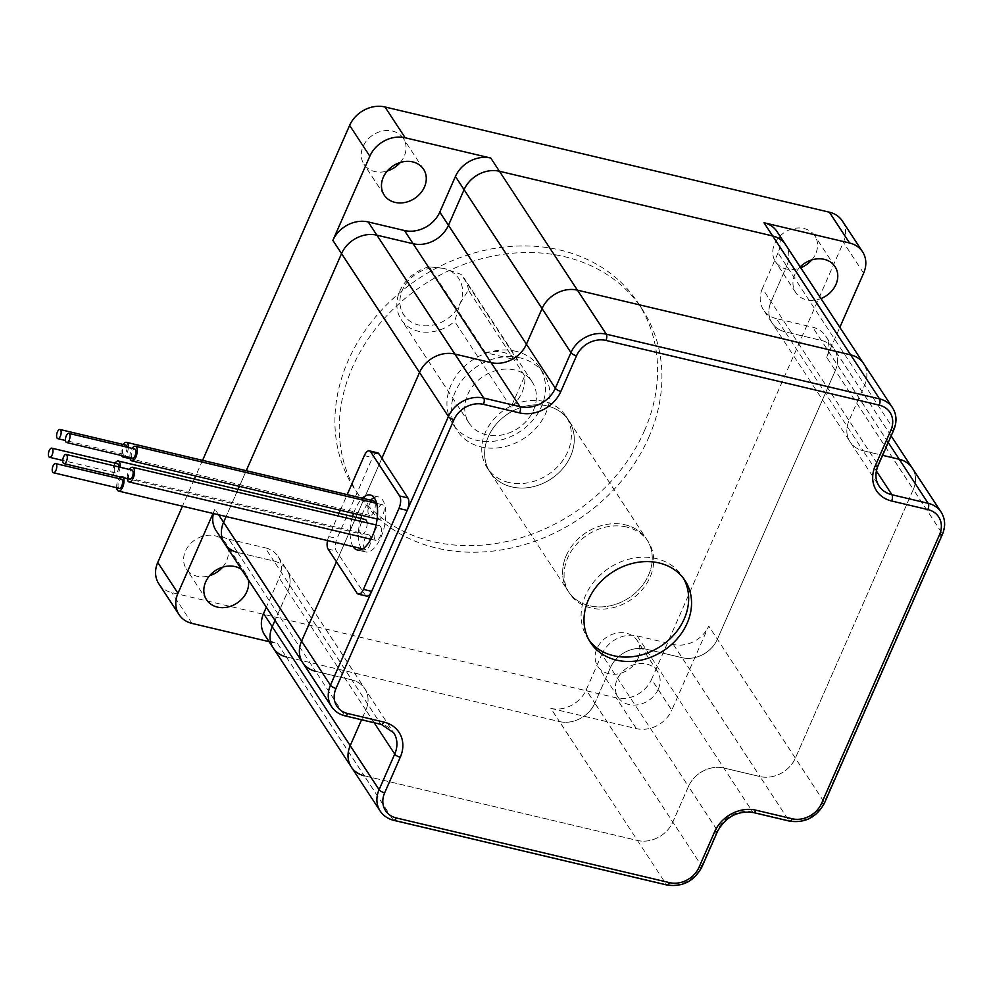 <?xml version="1.0" encoding="UTF-8"?>
<svg xmlns="http://www.w3.org/2000/svg" width="992" height="992" viewBox="0 0 992 992"><rect width="100%" height="100%" fill="white"/><g stroke="black" fill="none" stroke-linecap="round" stroke-linejoin="round"><path stroke-width="0.74" stroke-dasharray="4.96 3.72" d="M510.954 407.266L454.634 321.408L460.065 303.527L468.398 290.061L524.718 375.918A37.671 31.236 -33.3 0 1 510.954 407.266L524.718 375.918M485.522 352.668L429.214 266.811L443.697 268.386A32.959 27.33 146.7 0 0 402.467 289.887A32.959 27.33 146.7 0 0 418.835 325.041A32.959 27.33 146.7 0 0 460.065 303.527A32.959 27.33 146.7 0 0 443.697 268.386L461.082 274.362L517.402 360.22L485.522 352.668A37.671 31.236 -33.3 0 1 517.402 360.22M429.214 266.811A37.671 31.236 146.7 0 0 401.214 319.573A37.671 31.236 146.7 0 0 454.634 321.408M514.798 370.016A37.671 31.236 146.7 0 0 474.102 384.45A37.671 31.236 146.7 0 0 469.08 423.051A37.671 31.236 146.7 0 0 522.511 424.886A37.671 31.236 146.7 0 0 532.084 381.734A37.671 31.236 146.7 0 0 514.798 370.016M468.398 290.061A37.671 31.236 146.7 0 0 464.206 278.256A37.671 31.236 146.7 0 0 461.082 274.362M520.118 357.876A51.795 42.941 146.7 0 0 464.182 377.729A51.795 42.941 146.7 0 0 457.275 430.801A51.795 42.941 146.7 0 0 524.136 438.303A51.795 42.941 146.7 0 0 543.889 373.984A51.795 42.941 146.7 0 0 520.118 357.876M515.79 351.267A51.795 42.941 146.7 0 0 459.842 371.12A51.795 42.941 146.7 0 0 452.935 424.192A51.795 42.941 146.7 0 0 519.808 431.694A51.795 42.941 146.7 0 0 539.561 367.375A51.795 42.941 146.7 0 0 515.79 351.267M644.391 430.863A169.52 140.542 146.7 0 0 638.005 302.808A169.52 140.542 146.7 0 0 419.17 278.268A169.52 140.542 146.7 0 0 354.504 488.758A169.52 140.542 146.7 0 0 503.552 542.14A169.52 140.542 146.7 0 0 644.391 430.863M648.718 437.472A169.52 140.542 146.7 0 0 642.332 309.417A169.52 140.542 146.7 0 0 423.497 284.865A169.52 140.542 146.7 0 0 358.831 495.368A169.52 140.542 146.7 0 0 507.879 548.737A169.52 140.542 146.7 0 0 648.718 437.472M374.195 722.771L365.85 710.036A28.26 23.424 146.7 0 0 364.783 688.684A28.26 23.424 146.7 0 0 351.813 679.904A28.26 23.424 -33.3 0 1 364.783 688.684A28.26 23.424 -33.3 0 1 365.85 710.036L361.559 719.783L365.85 710.036L287.866 591.145A28.26 23.424 146.7 0 0 286.8 569.805A28.26 23.424 146.7 0 1 287.866 591.145L275.007 620.422L287.866 591.145L279.198 577.939L266.34 607.216M273.296 648.098A28.26 23.424 146.7 0 0 286.266 656.89L559.488 721.581A28.26 23.424 146.7 0 0 594.84 703.154L610.477 667.542L688.46 786.433L672.824 822.046A28.26 23.424 -33.3 0 1 637.472 840.472L364.238 775.769A28.26 23.424 -33.3 0 1 351.28 766.99M269.068 641.65L277.599 643.672L286.266 656.89L559.488 721.581L550.833 708.375A28.26 23.424 146.7 0 0 586.173 689.948L601.809 654.336L610.477 667.542A28.26 23.424 146.7 0 1 645.817 649.103L682.037 657.684A28.26 23.424 146.7 0 0 717.377 639.245L835.338 370.537A28.26 23.424 146.7 0 0 834.272 349.184A28.26 23.424 146.7 0 0 821.314 340.405L785.094 331.824L776.438 318.618L812.646 327.199A28.26 23.424 146.7 0 1 825.604 335.978L834.272 349.184A28.26 23.424 146.7 0 0 821.314 340.405L785.094 331.824L863.077 450.715A28.26 23.424 -33.3 0 1 850.107 441.936A28.26 23.424 -33.3 0 1 849.053 420.583A28.26 23.424 146.7 0 0 850.107 441.936A28.26 23.424 146.7 0 0 863.077 450.715L882.607 455.34L863.077 450.715L876.395 471.014M511.698 486.886A47.095 39.035 -33.3 0 1 490.085 472.254A47.095 39.035 -33.3 0 1 508.053 413.776A47.095 39.035 -33.3 0 1 568.838 420.596A47.095 39.035 -33.3 0 1 562.563 468.844A47.095 39.035 -33.3 0 1 511.698 486.886M878.131 465.546A4.712 1.624 23.7 0 0 877.932 464.628A28.26 23.424 146.7 0 0 878.999 485.968L772.136 323.045A28.26 23.424 146.7 0 1 771.069 301.704L786.693 266.092L771.069 301.704A28.26 23.424 146.7 0 0 772.136 323.045A28.26 23.424 146.7 0 0 785.094 331.824A28.26 23.424 146.7 0 1 772.136 323.045L763.468 309.839A28.26 23.424 146.7 0 0 776.438 318.618M778.038 252.873L762.402 288.486L771.069 301.704L877.932 464.628L893.556 429.015L864.677 384.97L849.053 420.583L864.677 384.97A28.26 23.424 146.7 0 0 863.61 363.63A28.26 23.424 -33.3 0 1 864.677 384.97L786.693 266.092A28.26 23.424 146.7 0 0 785.639 244.751A28.26 23.424 146.7 0 1 786.693 266.092L778.038 252.873A28.26 23.424 146.7 0 0 776.972 231.533M246.239 470.704L239.37 486.353L246.239 470.704M238.055 489.366L226.114 516.559L238.055 489.366M224.651 543.653A28.26 23.424 146.7 0 0 237.621 552.445L273.829 561.013L265.162 547.807A28.26 23.424 146.7 0 1 278.132 556.586A28.26 23.424 146.7 0 1 279.198 577.939M215.983 530.447A28.26 23.424 146.7 0 0 228.954 539.226L237.621 552.445L273.829 561.013A28.26 23.424 146.7 0 1 286.8 569.805A28.26 23.424 146.7 0 0 273.829 561.013L351.813 679.904L315.605 671.324A28.26 23.424 -33.3 0 1 302.634 662.544M601.809 654.336A28.26 23.424 146.7 0 1 637.162 635.897L673.37 644.465A28.26 23.424 146.7 0 0 708.722 626.039L671.77 710.21L651.546 679.384L843.411 242.321A28.26 23.424 146.7 0 0 842.344 220.98M800.172 266.922A23.548 19.518 146.7 0 0 794.79 274.722A23.548 19.518 146.7 0 0 795.683 292.504A23.548 19.518 146.7 0 0 820.942 298.567M762.402 288.486A28.26 23.424 146.7 0 0 763.468 309.839M637.162 635.897L645.817 649.103L682.037 657.684A28.26 23.424 146.7 0 0 717.377 639.245L835.338 370.537L826.671 357.318A28.26 23.424 146.7 0 0 825.604 335.978M826.671 357.318L839.827 327.36M158.819 583.792A28.26 23.424 146.7 0 0 171.79 592.584L616.206 697.822A28.26 23.424 146.7 0 0 651.546 679.384M202.566 460.362L195.697 476.011M194.382 479.024L182.441 506.218M400.247 162.477A23.548 19.518 146.7 0 0 404.228 156.19A23.548 19.518 146.7 0 0 403.347 138.409A23.548 19.518 146.7 0 0 372.955 134.999A23.548 19.518 146.7 0 0 363.965 164.238A23.548 19.518 146.7 0 0 387.277 170.984M222.605 567.176A23.548 19.518 146.7 0 0 226.585 560.889A23.548 19.518 146.7 0 0 225.705 543.095A23.548 19.518 146.7 0 0 195.3 539.685A23.548 19.518 146.7 0 0 186.322 568.924A23.548 19.518 146.7 0 0 209.634 575.682M638.079 658.328A23.548 19.518 146.7 0 0 637.199 640.547A23.548 19.518 146.7 0 0 606.806 637.137A23.548 19.518 146.7 0 0 597.816 666.364A23.548 19.518 146.7 0 0 618.524 673.779A23.548 19.518 146.7 0 0 638.079 658.328M811.741 259.929A23.548 19.518 146.7 0 0 814.841 235.848A23.548 19.518 146.7 0 0 794.133 228.445A23.548 19.518 146.7 0 0 774.578 243.896A23.548 19.518 146.7 0 0 775.471 261.677A23.548 19.518 146.7 0 0 800.718 267.753M218.649 514.786L214.929 509.107L213.02 513.447M550.833 708.375L636.418 728.649A28.26 23.424 146.7 0 0 671.77 710.21M264.628 634.892A28.26 23.424 146.7 0 0 277.599 643.672M214.929 509.107A28.26 23.424 146.7 0 0 213.416 513.546M658.304 689.155A23.548 19.518 146.7 0 0 657.411 671.361A23.548 19.518 146.7 0 0 627.018 667.951A23.548 19.518 146.7 0 0 618.041 697.19A23.548 19.518 146.7 0 0 638.736 704.605A23.548 19.518 146.7 0 0 658.304 689.155M508.809 482.484A47.095 39.035 -33.3 0 1 487.196 467.852A47.095 39.035 -33.3 0 1 505.164 409.374A47.095 39.035 -33.3 0 1 565.948 416.194A47.095 39.035 -33.3 0 1 559.674 464.442A47.095 39.035 -33.3 0 1 508.809 482.484M228.954 539.226L265.162 547.807M248.273 579.675A23.548 19.518 146.7 0 0 245.917 573.922A23.548 19.518 146.7 0 0 241.589 569.47M116.721 487.742A7.539 3.311 103.3 0 1 118.891 478.578M367.028 522.809A7.539 3.311 103.3 0 1 362.477 534.105A7.539 3.311 103.3 0 1 361.683 534.13L120.292 476.966A7.539 3.311 103.3 0 1 122.066 476.433A7.539 3.311 103.3 0 1 123.405 477.698M370.301 543.579A7.539 3.311 103.3 0 1 365.49 549.556A7.539 3.311 103.3 0 1 364.002 541.458A7.539 3.311 103.3 0 1 368.962 534.899A7.539 3.311 103.3 0 1 370.301 543.579M119.238 488.349A4.712 2.071 103.3 0 1 118.308 483.278A4.712 2.071 103.3 0 1 121.408 479.173M336.449 561.757L381.87 458.279L336.449 561.757M366.606 596.105A9.424 4.142 103.3 0 1 365.23 595.039L336.338 551.006A9.424 4.142 103.3 0 1 337.007 538.507L372.533 457.572A9.424 4.142 103.3 0 1 377.592 452.811M673.37 644.465L760.021 776.562L723.8 767.994L760.021 776.562A28.26 23.424 146.7 0 0 795.361 758.136A28.26 23.424 -33.3 0 1 760.021 776.562L788.9 820.595A4.712 2.071 -76.7 0 0 789.595 821.14M361.683 534.13A7.539 3.311 103.3 0 1 360.195 526.033A7.539 3.311 103.3 0 1 365.155 519.473M375.013 502.994A7.539 3.311 103.3 0 1 374.058 511.351A7.539 3.311 103.3 0 1 369.88 515.468A7.539 3.311 103.3 0 1 367.958 511.302A7.539 3.311 103.3 0 1 369.656 503.886A7.539 3.311 103.3 0 1 373.352 500.811M379.167 506.676A7.539 3.311 103.3 0 1 382.218 504.692A7.539 3.311 103.3 0 1 383.706 512.79A7.539 3.311 103.3 0 1 378.746 519.362A7.539 3.311 103.3 0 1 376.824 514.402A7.539 3.311 103.3 0 1 379.167 506.676M380.606 526.616A7.539 3.311 103.3 0 1 380.593 535.283A7.539 3.311 103.3 0 1 376.03 540.429A7.539 3.311 103.3 0 1 374.542 532.332A7.539 3.311 103.3 0 1 379.502 525.76A7.539 3.311 103.3 0 1 380.606 526.616M374.108 497.624A28.26 12.425 103.3 0 1 378.609 496.967A28.26 12.425 103.3 0 1 382.763 500.179A28.26 12.425 103.3 0 1 382.689 532.654A28.26 12.425 103.3 0 1 365.589 551.949A28.26 12.425 103.3 0 1 361.869 549.332M361.336 548.576A28.26 12.425 103.3 0 1 360.84 518.444M361.832 515.356A28.26 12.425 103.3 0 1 370.636 500.166M127.274 478.615A7.539 3.311 103.3 0 1 129.444 469.452M353.102 546.629A28.26 12.425 103.3 0 1 352.606 516.497M353.598 513.397A28.26 12.425 103.3 0 1 362.402 498.207M327.509 540.566A9.424 4.142 103.3 0 1 328.774 536.56L339.004 513.273M340.318 510.26L347.188 494.611M626.659 527.037A47.095 39.035 146.7 0 0 567.746 557.764A47.095 39.035 146.7 0 0 569.52 593.34A47.095 39.035 146.7 0 0 630.304 600.16A47.095 39.035 146.7 0 0 648.26 541.682A47.095 39.035 146.7 0 0 626.659 527.037M566.296 555.57A47.095 39.035 -33.3 0 1 605.418 524.656A47.095 39.035 -33.3 0 1 646.821 539.487A47.095 39.035 -33.3 0 1 628.854 597.953A47.095 39.035 -33.3 0 1 568.069 591.133A47.095 39.035 -33.3 0 1 566.296 555.57M589.149 640.286A56.507 46.847 -33.3 0 1 587.636 638.129A56.507 46.847 -33.3 0 1 609.187 567.97A56.507 46.847 -33.3 0 1 682.136 576.154A56.507 46.847 -33.3 0 1 683.5 578.398M132.494 458.143A4.712 2.071 103.3 0 1 131.304 455.043A4.712 2.071 103.3 0 1 132.754 450.219A4.712 2.071 103.3 0 1 134.664 448.979M129.977 457.548A7.539 3.311 103.3 0 1 132.147 448.384M126.964 447.156A4.712 2.071 103.3 0 1 126.071 452.067A4.712 2.071 103.3 0 1 123.628 454.249A4.712 2.071 103.3 0 1 122.438 451.645A4.712 2.071 103.3 0 1 123.492 447.008A4.712 2.071 103.3 0 1 125.798 445.086M121.57 455.551A7.539 3.311 103.3 0 1 121.061 452.836A7.539 3.311 103.3 0 1 123.281 444.49M128.365 447.491A7.539 3.311 103.3 0 1 124.893 456.345M118.804 466.934A4.712 2.071 103.3 0 1 115.94 472.899A4.712 2.071 103.3 0 1 115.444 472.924A4.712 2.071 103.3 0 1 114.514 467.864A4.712 2.071 103.3 0 1 117.614 463.748M120.082 467.232A7.539 3.311 103.3 0 1 115.58 475.639A7.539 3.311 103.3 0 1 114.923 475.689M114.65 475.627A7.539 3.311 103.3 0 1 112.865 470.667A7.539 3.311 103.3 0 1 115.097 463.152M129.791 479.21A4.712 2.071 103.3 0 1 128.848 474.151A4.712 2.071 103.3 0 1 131.961 470.047M891.138 435.885L834.272 349.184A28.26 23.424 146.7 0 1 835.338 370.537L913.322 489.416L795.361 758.136L913.322 489.416A28.26 23.424 146.7 0 0 912.256 468.075A28.26 23.424 -33.3 0 1 913.322 489.416L942.202 533.448A28.26 23.424 146.7 0 0 941.135 512.108M380.159 811.022A28.26 23.424 146.7 0 0 393.13 819.801L364.238 775.769L637.472 840.472A28.26 23.424 146.7 0 0 672.824 822.046L688.46 786.433A28.26 23.424 -33.3 0 1 723.8 767.994A28.26 23.424 146.7 0 0 688.46 786.433L717.34 830.465A4.712 1.624 -156.3 0 1 717.538 831.383M625.208 524.842A47.095 39.035 -33.3 0 1 646.821 539.487A47.095 39.035 -33.3 0 1 628.854 597.953A47.095 39.035 -33.3 0 1 568.069 591.133A47.095 39.035 -33.3 0 1 574.356 542.884A47.095 39.035 -33.3 0 1 625.208 524.842M331.514 706.577A28.26 23.424 146.7 0 0 344.484 715.356L315.605 671.324L351.813 679.904L380.692 723.937A4.712 2.071 -76.7 0 0 381.387 724.47M547.224 405.951A47.095 39.035 -33.3 0 1 568.838 420.596A47.095 39.035 -33.3 0 1 550.882 479.062A47.095 39.035 -33.3 0 1 490.085 472.254A47.095 39.035 -33.3 0 1 496.372 423.993A47.095 39.035 -33.3 0 1 547.224 405.951M824.439 803.086A4.712 1.624 -156.3 0 0 824.24 802.168A28.26 23.424 146.7 0 1 788.9 820.595L752.68 812.026L645.817 649.103A28.26 23.424 146.7 0 0 610.477 667.542L594.84 703.154L586.173 689.948M393.812 820.347A4.712 2.071 -76.7 0 1 393.13 819.801L666.351 884.504L559.488 721.581A28.26 23.424 146.7 0 0 594.84 703.154L701.704 866.078A4.712 1.624 -156.3 0 1 701.902 866.996M888.249 442.469L812.646 327.199M863.623 273.147L843.411 242.321M942.4 534.366A4.712 1.624 23.7 0 0 942.202 533.448L824.24 802.168L708.722 626.039M636.418 728.649L616.206 697.822M192.002 623.41L171.79 592.584M364.312 455.626L372.533 457.572M328.774 536.56L337.007 538.507M328.116 549.06L336.338 551.006M356.996 593.092L365.23 595.039M893.755 429.933A4.712 1.624 23.7 0 0 893.556 429.015A28.26 23.424 146.7 0 0 892.502 407.662M278.132 556.586L393.663 732.716A28.26 23.424 146.7 0 0 380.692 723.937L344.484 715.356A4.712 2.071 -76.7 0 0 345.179 715.902M753.374 812.56A4.712 2.071 -76.7 0 1 752.68 812.026A28.26 23.424 146.7 0 0 717.34 830.465L701.704 866.078A28.26 23.424 146.7 0 1 666.351 884.504A4.712 2.071 -76.7 0 0 667.046 885.038M237.621 552.445L315.605 671.324M286.266 656.89L364.238 775.769M532.084 381.734L464.206 278.256M469.08 423.051L401.214 319.573M452.935 424.192L457.275 430.801M539.561 367.375L543.889 373.984M642.332 309.417L638.005 302.808M358.831 495.368L354.504 488.758M835.053 266.674L814.841 235.848M795.683 292.504L775.471 261.677M657.411 671.361L637.199 640.547M618.041 697.19L597.816 666.364M648.26 541.682L565.948 416.194M569.52 593.34L487.196 467.852M423.559 169.235L403.347 138.409M384.189 195.064L363.965 164.238M245.917 573.922L225.705 543.095M206.547 599.751L186.322 568.924M368.962 534.899L122.066 476.433M365.49 549.556L362.675 548.898M379.502 525.76L376.067 524.954M376.03 540.429L370.847 539.202M378.609 496.967L370.388 495.02M365.589 551.949L357.356 550.002M685.026 580.556L682.136 576.154M590.525 642.543L587.636 638.129M382.218 504.692L376.662 503.378M378.746 519.362L377.134 518.977M369.88 515.468L130.188 458.713M123.628 454.249L65.497 440.485M115.444 472.924L62.744 460.437"/><path stroke-width="1.49" d="M266.34 607.216L263.562 613.552A28.26 23.424 146.7 0 0 264.628 634.892L273.296 648.098A28.26 23.424 146.7 0 0 286.266 656.89M400.284 757.243L384.648 792.856A23.548 19.518 146.7 0 0 396.341 817.966L669.575 882.657A23.548 19.518 146.7 0 0 699.038 867.306A4.712 1.624 -156.3 0 0 701.902 866.996L717.538 831.383C725.747 816.738 737.688 810.464 753.374 812.56A4.712 2.071 -76.7 0 0 755.904 810.179L792.124 818.76A23.548 19.518 146.7 0 0 821.574 803.396L939.536 534.676A23.548 19.518 146.7 0 0 927.842 509.578L891.634 500.997A32.959 27.33 146.7 0 1 875.254 465.843L890.89 430.23A23.548 19.518 146.7 0 0 879.197 405.133L605.963 340.43A23.548 19.518 146.7 0 0 576.513 355.793L560.877 391.406A32.959 27.33 146.7 0 1 519.634 412.908L483.426 404.339A23.548 19.518 146.7 0 0 453.964 419.69L336.015 688.411A23.548 19.518 146.7 0 0 347.708 713.521L383.916 722.089A32.959 27.33 146.7 0 1 400.284 757.243A4.712 1.624 23.7 0 1 394.729 754.069L379.093 789.682L350.213 745.649L361.559 719.783L350.213 745.649A28.26 23.424 146.7 0 0 351.28 766.99A28.26 23.424 -33.3 0 1 350.213 745.649L272.23 626.758L275.007 620.422L272.23 626.758A28.26 23.424 146.7 0 0 273.296 648.098A28.26 23.424 146.7 0 1 272.23 626.758L263.562 613.552M839.827 327.36L863.623 273.147A28.26 23.424 146.7 0 0 862.556 251.807A28.26 23.424 146.7 0 0 849.598 243.015L764.001 222.754A28.26 23.424 146.7 0 1 776.972 231.533L785.639 244.751A28.26 23.424 146.7 0 0 772.669 235.96L499.435 171.256A28.26 23.424 146.7 0 0 464.082 189.695L448.458 225.308L526.43 344.199L542.066 308.586A28.26 23.424 -33.3 0 1 577.418 290.148L850.652 354.851A28.26 23.424 -33.3 0 1 863.61 363.63A28.26 23.424 146.7 0 0 850.652 354.851L577.418 290.148A28.26 23.424 146.7 0 0 542.066 308.586L526.43 344.199A28.26 23.424 -33.3 0 1 491.09 362.626A28.26 23.424 146.7 0 0 526.43 344.199L555.322 388.232L570.946 352.619L464.082 189.695L448.458 225.308A28.26 23.424 146.7 0 1 413.106 243.734L376.898 235.166A28.26 23.424 146.7 0 0 341.546 253.605L246.239 470.704L341.546 253.605L332.878 240.386L369.83 156.215L349.618 125.389L202.566 460.362M239.37 486.353L238.055 489.366L239.37 486.353M213.416 513.546A28.26 23.424 146.7 0 0 215.983 530.447L224.651 543.653A28.26 23.424 146.7 0 1 223.584 522.313L226.114 516.559L223.584 522.313A28.26 23.424 146.7 0 0 224.651 543.653A28.26 23.424 146.7 0 0 237.621 552.445M820.942 298.567A23.548 19.518 146.7 0 0 835.946 284.456A23.548 19.518 146.7 0 0 835.053 266.674A23.548 19.518 146.7 0 0 800.172 266.922M182.441 506.218L157.753 562.452A28.26 23.424 146.7 0 0 158.819 583.792L179.044 614.618A28.26 23.424 146.7 0 0 192.002 623.41L269.068 641.65M195.697 476.011L194.382 479.024M862.556 251.807L842.344 220.98A28.26 23.424 146.7 0 0 829.374 212.201L384.958 106.962A28.26 23.424 146.7 0 0 349.618 125.389M387.277 170.984A23.548 19.518 146.7 0 0 400.247 162.477M209.634 575.682A23.548 19.518 146.7 0 0 222.605 567.176M800.718 267.753A23.548 19.518 146.7 0 0 811.741 259.929M213.02 513.447L177.977 593.278A28.26 23.424 146.7 0 0 179.044 614.618M890.89 430.23A4.712 1.624 23.7 0 0 893.755 429.933C897.103 421.885 896.681 414.47 892.502 407.662L785.639 244.751A28.26 23.424 146.7 0 0 772.669 235.96L499.435 171.256L490.767 158.05L405.182 137.776A28.26 23.424 146.7 0 0 369.83 156.215M490.767 158.05A28.26 23.424 146.7 0 0 455.427 176.477L439.791 212.09A28.26 23.424 146.7 0 1 404.438 230.528L368.23 221.96A28.26 23.424 146.7 0 0 332.878 240.386M424.452 187.017A23.548 19.518 146.7 0 0 423.559 169.235A23.548 19.518 146.7 0 0 393.167 165.825A23.548 19.518 146.7 0 0 384.189 195.064A23.548 19.518 146.7 0 0 404.885 202.467A23.548 19.518 146.7 0 0 424.452 187.017M241.589 569.47A23.548 19.518 146.7 0 0 212.536 572.768A23.548 19.518 146.7 0 0 206.547 599.751A23.548 19.518 146.7 0 0 227.242 607.166A23.548 19.518 146.7 0 0 246.81 591.703A23.548 19.518 146.7 0 0 248.273 579.675M123.405 477.698A7.539 3.311 103.3 0 1 123.405 485.113A7.539 3.311 103.3 0 1 118.594 491.09A7.539 3.311 103.3 0 1 116.721 487.742M118.891 478.578A7.539 3.311 103.3 0 1 120.305 476.966L114.787 475.664A7.539 3.311 103.3 0 1 114.65 475.627M55.577 463.586L121.408 479.173A4.712 2.071 103.3 0 1 122.252 484.604A4.712 2.071 103.3 0 1 119.238 488.349L53.407 472.75A4.712 2.071 103.3 0 1 52.477 467.691A4.712 2.071 103.3 0 1 55.577 463.586A4.712 2.071 103.3 0 1 56.408 469.018A4.712 2.071 103.3 0 1 53.407 472.75M218.649 514.786L301.568 641.204L336.449 561.757L301.568 641.204A28.26 23.424 146.7 0 0 302.634 662.544A28.26 23.424 -33.3 0 1 301.568 641.204L330.448 685.236A28.26 23.424 146.7 0 0 331.514 706.577L302.634 662.544A28.26 23.424 146.7 0 0 315.605 671.324M347.188 494.611L364.312 455.626A9.424 4.142 103.3 0 1 369.371 450.864L377.592 452.811A9.424 4.142 103.3 0 1 378.981 453.877L407.861 497.91A9.424 4.142 103.3 0 1 407.191 510.409L371.665 591.344A9.424 4.142 103.3 0 1 366.606 596.105L358.372 594.158A9.424 4.142 103.3 0 1 356.996 593.092L328.116 549.06A9.424 4.142 103.3 0 1 327.509 540.566M381.87 458.279L419.529 372.484A28.26 23.424 -33.3 0 1 454.882 354.057L491.09 362.626L454.882 354.057A28.26 23.424 146.7 0 0 419.529 372.484L381.87 458.279M115.097 463.152A7.539 3.311 103.3 0 1 118.259 461.007L365.155 519.473A7.539 3.311 103.3 0 1 367.028 522.809M123.281 444.49A7.539 3.311 103.3 0 1 126.455 442.333L373.352 500.811A7.539 3.311 103.3 0 1 375.013 502.994M361.869 549.332A28.26 12.425 103.3 0 1 361.336 548.576M360.84 518.444A28.26 12.425 103.3 0 1 361.832 515.356M370.636 500.166A28.26 12.425 103.3 0 1 374.108 497.624M129.444 469.452A7.539 3.311 103.3 0 1 132.606 467.294A7.539 3.311 103.3 0 1 133.709 468.15A7.539 3.311 103.3 0 1 133.697 476.817A7.539 3.311 103.3 0 1 129.134 481.963A7.539 3.311 103.3 0 1 127.274 478.615M362.402 498.207A28.26 12.425 103.3 0 1 370.388 495.02A28.26 12.425 103.3 0 1 374.53 498.232A28.26 12.425 103.3 0 1 374.455 530.708A28.26 12.425 103.3 0 1 357.356 550.002A28.26 12.425 103.3 0 1 353.214 546.79A28.26 12.425 103.3 0 1 353.102 546.629M352.606 516.497A28.26 12.425 103.3 0 1 353.598 513.397M369.371 450.864A9.424 4.142 103.3 0 1 370.748 451.93L399.627 495.963A9.424 4.142 103.3 0 1 398.97 508.462L363.432 589.397A9.424 4.142 103.3 0 1 358.372 594.158M339.004 513.273L340.318 510.26M683.5 578.398A56.507 46.847 -33.3 0 1 673.556 635.227A56.507 46.847 -33.3 0 1 613.564 655.7A56.507 46.847 -33.3 0 1 589.149 640.286M616.454 660.102A56.507 46.847 -33.3 0 1 590.525 642.543A56.507 46.847 -33.3 0 1 612.076 572.372A56.507 46.847 -33.3 0 1 685.026 580.556A56.507 46.847 -33.3 0 1 677.486 638.451A56.507 46.847 -33.3 0 1 616.454 660.102M68.832 433.392L134.664 448.979A4.712 2.071 103.3 0 1 135.594 454.038A4.712 2.071 103.3 0 1 132.494 458.143L66.662 442.556A4.712 2.071 103.3 0 1 65.46 439.456A4.712 2.071 103.3 0 1 66.923 434.62A4.712 2.071 103.3 0 1 68.832 433.392A4.712 2.071 103.3 0 1 69.762 438.452A4.712 2.071 103.3 0 1 66.662 442.556M132.147 448.384A7.539 3.311 103.3 0 1 132.271 448.21A7.539 3.311 103.3 0 1 135.321 446.226A7.539 3.311 103.3 0 1 136.809 454.324A7.539 3.311 103.3 0 1 131.849 460.896A7.539 3.311 103.3 0 1 129.977 457.548M59.966 429.499A4.712 2.071 103.3 0 1 60.896 434.558A4.712 2.071 103.3 0 1 57.796 438.662A4.712 2.071 103.3 0 1 56.594 436.058A4.712 2.071 103.3 0 1 57.648 431.421A4.712 2.071 103.3 0 1 59.966 429.499L125.798 445.086A4.712 2.071 103.3 0 1 126.964 447.156M126.455 442.333A7.539 3.311 103.3 0 1 128.365 447.491M124.893 456.345A7.539 3.311 103.3 0 1 122.983 457.002A7.539 3.311 103.3 0 1 121.57 455.551M51.77 448.161A4.712 2.071 103.3 0 1 52.812 452.687A4.712 2.071 103.3 0 1 50.096 457.312A4.712 2.071 103.3 0 1 49.6 457.324A4.712 2.071 103.3 0 1 48.67 452.265A4.712 2.071 103.3 0 1 51.77 448.161L117.614 463.748A4.712 2.071 103.3 0 1 118.804 466.934M118.259 461.007A7.539 3.311 103.3 0 1 120.082 467.232M66.811 454.993A4.712 2.071 103.3 0 1 66.799 460.4A4.712 2.071 103.3 0 1 63.947 463.624A4.712 2.071 103.3 0 1 63.017 458.564A4.712 2.071 103.3 0 1 66.117 454.46A4.712 2.071 103.3 0 1 66.811 454.993M66.117 454.46L131.961 470.047A4.712 2.071 103.3 0 1 132.643 470.58A4.712 2.071 103.3 0 1 132.63 475.999A4.712 2.071 103.3 0 1 129.791 479.21L63.947 463.624M882.607 455.34L899.285 459.296A28.26 23.424 -33.3 0 1 912.256 468.075A28.26 23.424 146.7 0 0 899.285 459.296L882.607 455.34M404.438 230.528L413.106 243.734L376.898 235.166A28.26 23.424 146.7 0 0 341.546 253.605L448.409 416.516L407.191 510.409L398.97 508.462M519.634 412.908A4.712 2.071 -76.7 0 0 519.969 406.658L413.106 243.734A28.26 23.424 146.7 0 0 448.458 225.308L439.791 212.09M384.648 792.856A4.712 1.624 23.7 0 1 379.093 789.682A28.26 23.424 146.7 0 0 380.159 811.022L351.28 766.99A28.26 23.424 146.7 0 0 364.238 775.769M892.502 407.662A28.26 23.424 146.7 0 0 879.532 398.883L606.298 334.18L499.435 171.256A28.26 23.424 146.7 0 0 464.082 189.695L455.427 176.477M177.977 593.278L157.753 562.452M405.182 137.776L384.958 106.962M879.197 405.133A4.712 2.071 -76.7 0 0 879.532 398.883L764.001 222.754M849.598 243.015L829.374 212.201M483.426 404.339A4.712 2.071 -76.7 0 0 483.761 398.09L368.23 221.96M363.432 589.397L371.665 591.344L330.448 685.236A4.712 1.624 23.7 0 0 336.015 688.411M370.748 451.93L378.981 453.877M399.627 495.963L407.861 497.91M699.038 867.306L714.662 831.693A32.959 27.33 146.7 0 1 755.904 810.179M939.536 534.676A4.712 1.624 23.7 0 0 942.4 534.366L824.439 803.086A4.712 1.624 -156.3 0 1 821.574 803.396M560.877 391.406A4.712 1.624 -156.3 0 1 555.322 388.232A28.26 23.424 146.7 0 1 519.969 406.658L483.761 398.09A28.26 23.424 146.7 0 0 448.409 416.516A4.712 1.624 -156.3 0 0 453.964 419.69M605.963 340.43A4.712 2.071 -76.7 0 0 606.298 334.18A28.26 23.424 146.7 0 0 570.946 352.619A4.712 1.624 -156.3 0 0 576.513 355.793M875.254 465.843A4.712 1.624 23.7 0 0 878.131 465.546C874.981 473.345 875.266 480.153 878.999 485.968A28.26 23.424 146.7 0 0 891.957 494.748L876.395 471.014M331.514 706.577C334.726 711.338 339.276 714.451 345.179 715.902A4.712 2.071 -76.7 0 0 347.708 713.521M345.179 715.902L381.387 724.47A4.712 2.071 -76.7 0 0 383.916 722.089M374.195 722.771L394.729 754.069A28.26 23.424 146.7 0 0 393.663 732.716L381.387 724.47M380.159 811.022C383.371 815.784 387.922 818.884 393.812 820.347A4.712 2.071 -76.7 0 0 396.341 817.966M393.812 820.347L667.046 885.038A4.712 2.071 -76.7 0 0 669.575 882.657M717.538 831.383A4.712 1.624 -156.3 0 1 714.662 831.693M891.634 500.997A4.712 2.071 -76.7 0 0 891.957 494.748L928.177 503.328L888.249 442.469M753.374 812.56L789.595 821.14A4.712 2.071 -76.7 0 0 792.124 818.76M927.842 509.578A4.712 2.071 -76.7 0 0 928.177 503.328A28.26 23.424 146.7 0 1 941.135 512.108C945.314 518.915 945.736 526.33 942.4 534.366M362.675 548.898L118.594 491.09M376.067 524.954L132.606 467.294M370.847 539.202L129.134 481.963M701.902 866.996C694.152 881.181 682.533 887.195 667.046 885.038M878.131 465.546L893.755 429.933M824.439 803.086C816.701 817.272 805.082 823.286 789.595 821.14M376.662 503.378L135.321 446.226M377.134 518.977L131.849 460.896M130.188 458.713L122.983 457.002M65.497 440.485L57.796 438.662M62.744 460.437L49.6 457.324M891.138 435.885L941.135 512.108M302.634 662.544L224.651 543.653M351.28 766.99L273.296 648.098"/></g></svg>
